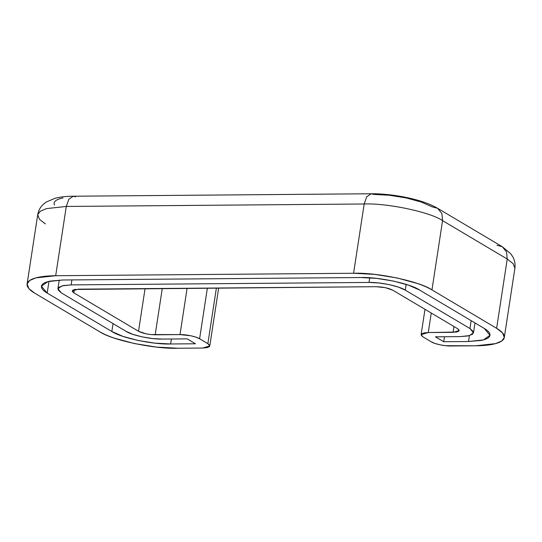 <?xml version="1.0" encoding="UTF-8"?>
<svg xmlns="http://www.w3.org/2000/svg" width="542" height="542" viewBox="0 0 542 542"><rect width="100%" height="100%" fill="white"/><g stroke="black" fill="none" stroke-linecap="round" stroke-linejoin="round"><path stroke-width="0.81" d="M421.114 334.624L423.031 336.921L431.29 341.826C434.291 343.94 445.07 346.23 450.89 345.986L475.713 345.782L495.537 343.628L501.763 340.986L504.297 337.49L502.515 332.903L496.628 328.31L507.231 259.035L496.628 328.31L431.967 289.916L442.57 220.641L431.967 289.916C419.969 281.454 376.866 272.294 353.58 273.263L364.183 203.988L353.58 273.263L55.684 275.722L66.287 206.448L55.684 275.722L35.86 277.877L29.634 280.526L27.1 284.015L28.882 288.608L34.769 293.195L99.43 331.589C111.428 340.051 154.538 349.211 177.817 348.242L156.631 347.104L134.294 343.54L114.206 338.093C108.163 336.02 103.237 333.852 99.43 331.589L34.769 293.195C30.962 290.932 28.557 288.744 27.554 286.637C26.551 284.523 27.032 282.646 28.997 281.013C30.955 279.374 34.248 278.093 38.875 277.179C43.495 276.264 49.105 275.776 55.684 275.722L353.58 273.263L374.773 274.401L397.11 277.971L417.191 283.419C423.234 285.485 428.16 287.653 431.967 289.916L496.628 328.31C500.435 330.573 502.841 332.761 503.843 334.868C504.846 336.982 504.365 338.858 502.407 340.498C500.442 342.137 497.149 343.411 492.529 344.326C487.902 345.247 482.299 345.728 475.713 345.782L445.592 345.701L440.009 344.814L434.989 343.452L431.29 341.826L423.031 336.921L421.229 335.281L421.588 333.872L424.054 332.917L428.261 332.551L456.655 332.036L458.756 331.223L459.06 330.024L457.529 328.635L392.869 290.241L385.464 287.7L376.216 286.698L74.742 289.469L72.642 290.282L72.337 291.481L73.875 292.876L138.528 331.27L145.934 333.804L150.683 334.563L180.012 334.604L190.892 335.776L195.913 337.138L199.605 338.764L207.871 343.669L209.673 345.308L209.314 346.717L206.841 347.673L202.64 348.039L177.817 348.242L202.64 348.039L209.788 345.965L207.871 343.669L199.605 338.764L207.362 288.093L199.605 338.764C196.611 336.65 185.831 334.36 180.012 334.604L155.188 334.807L162.275 288.466L155.188 334.807C148.433 334.631 142.885 333.452 138.528 331.27L73.875 292.876L74.383 289.55L73.875 292.876L72.242 290.925L78.319 289.164L376.216 286.698C382.964 286.881 388.519 288.059 392.869 290.241L457.529 328.635L459.155 330.586L453.085 332.348L428.261 332.551L431.249 313.025L428.261 332.551L421.114 334.624L424.989 309.306M460.266 336.609L435.443 336.819L443.702 341.724L468.532 341.521L481.14 340.423C484.609 339.739 487.075 338.784 488.545 337.551C490.015 336.325 490.381 334.915 489.629 333.33C488.877 331.751 487.075 330.112 484.216 328.411L419.555 290.017L408.478 285.146L393.411 281.061L376.656 278.385L360.769 277.531L62.872 279.99L50.264 281.081C46.795 281.765 44.322 282.728 42.852 283.954C41.382 285.18 41.023 286.589 41.775 288.175C42.52 289.76 44.329 291.4 47.188 293.093L111.842 331.487L122.926 336.365L137.986 340.451L154.741 343.12L170.628 343.98L195.459 343.777L187.193 338.865L162.37 339.075L152.573 338.547L142.241 336.894L132.953 334.373L126.117 331.372L61.456 292.978L58.123 289.943L58.787 287.341L63.353 285.566L71.131 284.896L369.027 282.436L378.831 282.965L389.163 284.611L398.451 287.131L405.281 290.139L469.941 328.533L473.281 331.562L472.61 334.163L468.044 335.938L460.266 336.609L435.443 336.819L443.702 341.724L468.532 341.521L469.433 335.62L468.532 341.521L483.396 339.902L489.968 335.302L484.216 328.411L419.555 290.017C410.558 283.669 378.228 276.806 360.769 277.531L62.872 279.99L48.001 281.61L41.429 286.21L47.188 293.093L48.983 281.359L47.188 293.093L111.842 331.487C120.839 337.835 153.169 344.705 170.628 343.98L195.459 343.777L187.193 338.865L162.37 339.075C151.604 339.522 131.665 335.281 126.117 331.372L61.456 292.978L57.913 288.73L61.964 285.891L71.131 284.896L71.896 279.916L71.131 284.896L369.027 282.436L369.739 277.789L369.027 282.436C379.8 281.989 399.732 286.223 405.281 290.139L406.161 284.381L405.281 290.139L469.941 328.533L471.147 320.654L469.941 328.533L473.491 332.774L469.44 335.613L460.266 336.609M187.098 288.263L180.012 334.604L187.098 288.263M216.387 288.019L207.871 343.669L216.387 288.019M45.372 223.921L39.485 219.327L37.703 214.74L40.237 211.251L46.463 208.602L66.287 206.448L364.183 203.988L66.287 206.448L68.841 199.212L73.353 196.218L68.841 199.212L66.287 206.448L46.463 208.602L40.237 211.251L37.703 214.74C38.462 210.533 40.304 207.078 43.231 204.375L46.158 202.071L55.318 198.203C60.548 196.902 66.558 196.238 73.353 196.218L371.25 193.758L366.738 196.753L364.183 203.988C387.462 203.02 430.572 212.179 442.57 220.641L507.231 259.035L442.57 220.641L441.906 213.568L437.563 208.277L441.906 213.568L442.57 220.641C430.572 212.179 387.462 203.02 364.183 203.988L366.738 196.753L371.25 193.758C393.6 193.582 423.017 199.531 437.563 208.277L502.217 246.671L506.567 251.962L507.231 259.035L513.118 263.629L514.9 268.215L513.118 263.629L507.231 259.035L506.567 251.962L502.217 246.671L510.693 253.683L512.773 256.772C514.724 260.207 515.428 264.022 514.9 268.215L504.297 337.49M453.972 326.521L453.085 332.348L453.972 326.521M145.06 288.608L138.528 331.27L145.06 288.608M54.491 205.045C53.739 203.46 54.105 202.051 55.575 200.825C57.046 199.592 59.512 198.636 62.98 197.952M371.25 193.758L373.485 194.395L389.38 195.255L406.134 197.925L421.195 202.01L432.279 206.888L437.563 208.277M444.467 336.745L443.702 341.724L444.467 336.745M170.628 343.98L171.394 339.001L170.628 343.98M113.048 323.608L111.842 331.487L113.048 323.608M496.933 245.282L502.217 246.671M75.589 196.854L73.353 196.218M27.1 284.015L37.703 214.74M473.505 332.652L474.995 322.937M57.913 288.73L59.234 280.085M209.795 345.898L218.656 287.998"/></g></svg>
